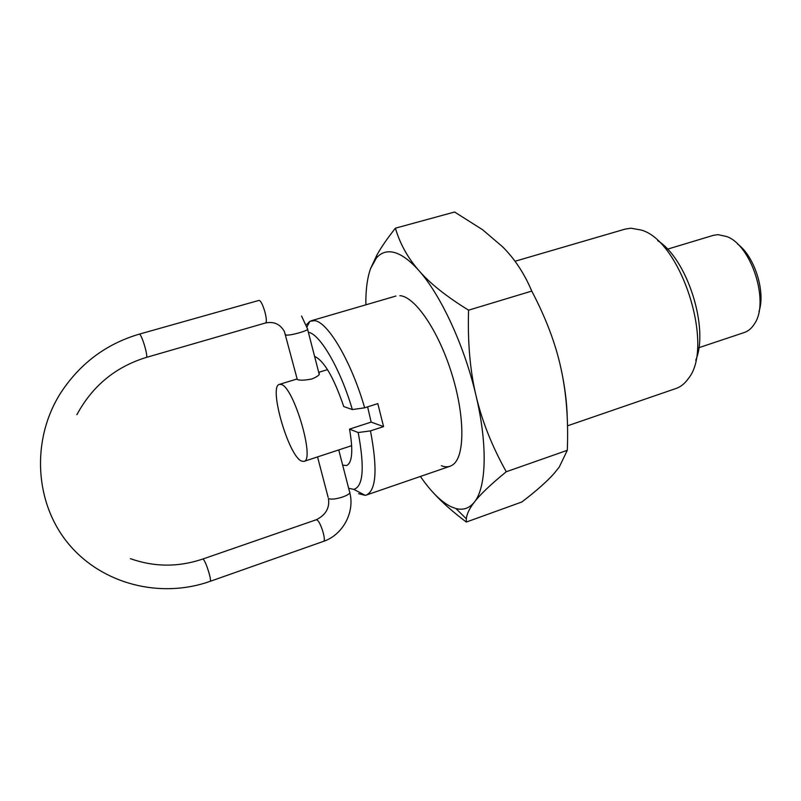 <?xml version="1.0" encoding="UTF-8"?>
<svg xmlns="http://www.w3.org/2000/svg" width="801" height="801" viewBox="0 0 801 801"><rect width="100%" height="100%" fill="white"/><g stroke="black" fill="none" stroke-linecap="round" stroke-linejoin="round"><path stroke-width="1.2" d="M567.519 425.822L675.934 388.515C680.74 386.853 684.885 383.529 688.379 378.523C714.842 346.793 681.11 240.67 641.18 230.047L630.908 228.205L625.251 229.076L515.013 261.266M314.593 356.385C324.145 360.84 333.867 377.571 343.759 406.568L352.34 409.571C340.475 368.981 319.979 333.917 308.365 332.265M352.34 409.571L364.645 407.809L377.812 403.604L383.569 426.603L370.473 430.888L358.187 432.54L349.526 429.126L371.143 422.107L367.619 406.858M349.526 429.126C353.261 450.613 352.29 462.758 346.593 465.551L342.668 465.131M306.242 324.946L309.847 321.321L314.573 320.65C327.769 321.782 351.419 361.682 364.645 407.809M370.473 430.888C377.651 468.675 376.32 490.042 366.498 494.998L365.156 495.318L358.628 493.696M348.655 488.3L353.832 489.381C363.274 486.397 364.725 467.444 358.187 432.54M371.143 422.107L383.569 426.603M657.701 240.68C687.238 258.863 709.346 328.4 695.729 360.3M698.822 347.704L744.249 332.525C748.374 331.133 751.799 328.2 754.552 323.724C769.621 302.147 751.608 245.486 726.847 236.575L717.966 234.643L713.361 235.344L667.503 249.171M737.581 244.015C754.552 256.35 765.756 291.584 759.018 311.459M318.998 372.986C320.32 374.437 317.977 376.43 311.979 378.943C305.021 380.345 300.115 380.545 297.271 379.544L297.141 378.963M301.436 461.046L303.909 461.406C315.354 460.415 293.677 386.693 281.201 384.47L279.419 384.38C268.345 386.142 288.45 455.799 301.436 461.046M303.909 461.406L351.679 445.666M441.351 465.711C446.027 467.544 450.072 467.063 453.486 464.27C465.121 455.058 464.81 414.608 451.343 372.335C437.997 330.022 414.888 296.65 400.029 295.679L399.889 295.669M434.262 493.756C442.542 502.768 453.226 512.199 466.312 522.052L466.342 518.828C466.763 514.072 469.426 508.495 474.362 502.117C480.169 494.497 490.803 484.375 506.262 471.749C491.984 446.177 481.912 420.845 476.044 395.744C464.63 346.342 440.91 295.148 418.973 270.668C407.819 258.182 397.947 251.884 389.356 251.774C384.22 251.774 379.874 253.897 376.32 258.132L370.643 268.425C367.259 277.867 365.667 289.992 365.857 304.821M420.415 476.445L422.698 479.689C432.56 493.356 442.112 502.417 451.353 506.873L455.909 508.525C463.218 510.447 469.376 508.315 474.362 502.117C486.347 487.569 487.849 445.316 476.044 395.744C470.067 370.713 467.584 342.187 468.575 310.167C446.497 296.57 429.957 283.404 418.973 270.668C407.789 257.882 399.939 243.724 395.404 228.185C387.304 238.438 381.116 247.429 376.85 255.149L370.643 268.425M395.404 228.185L454.598 212.015L482.582 229.727L502.497 246.708C514.582 258.693 524.345 273.491 531.764 291.083C545.851 317.887 555.554 343.529 560.88 368.019C566.347 392.51 568.49 419.944 567.298 450.312L559.198 467.163L553.821 473.781C546.642 481.801 535.979 491.193 521.862 501.977L466.312 522.052M567.238 417.501C566.878 402.212 564.755 385.722 560.88 368.019M531.764 291.083L468.575 310.167M567.298 450.312L506.262 471.749M139.214 334.167L258.973 300.405C262.548 300.335 268.806 322.703 265.321 323.023L146.263 357.436C148.616 357.466 141.867 334.468 139.424 334.187L139.214 334.167C105.912 343.989 79.609 363.774 60.305 393.541C30.869 440.49 34.743 503.499 68.686 544.029C102.578 584.69 161.001 598.798 210.092 581.356C212.115 581.336 206.027 561.601 203.294 559.348L202.703 559.068C178.433 567.248 154.333 567.118 130.413 558.677M285.486 334.397L285.757 335.098C288.4 335.349 293.116 334.518 299.924 332.625C306.072 330.723 308.585 329.441 307.474 328.8L301.576 316.045M338.743 449.932L349.506 491.624C350.798 493.036 348.485 494.838 342.588 497.041C335.999 499.093 331.324 499.624 328.55 498.623L328.45 498.562C329.832 507.964 325.747 515.043 316.175 519.789L317.016 519.969C320.67 521.801 326.488 540.975 323.514 541.356L210.092 581.356M317.546 456.91L328.11 497.291M353.832 489.381L365.156 495.318M450.042 466.252L366.498 494.998M395.934 296.04L311.118 320.8M306.943 326.998L309.847 321.321M265.321 323.023C273.842 321.241 280.2 324.085 284.415 331.574L297.301 379.554M307.644 329.471L319.229 374.347M349.837 492.875C354.933 512.42 342.658 534.988 323.514 541.356M316.175 519.789L202.703 559.068M76.896 414.698C92.345 386.012 115.464 366.928 146.263 357.436M327.509 369.631L318.708 372.335M297.141 378.943L279.419 384.38M455.909 508.525L466.342 518.828M376.32 258.132L376.85 255.149"/></g></svg>
